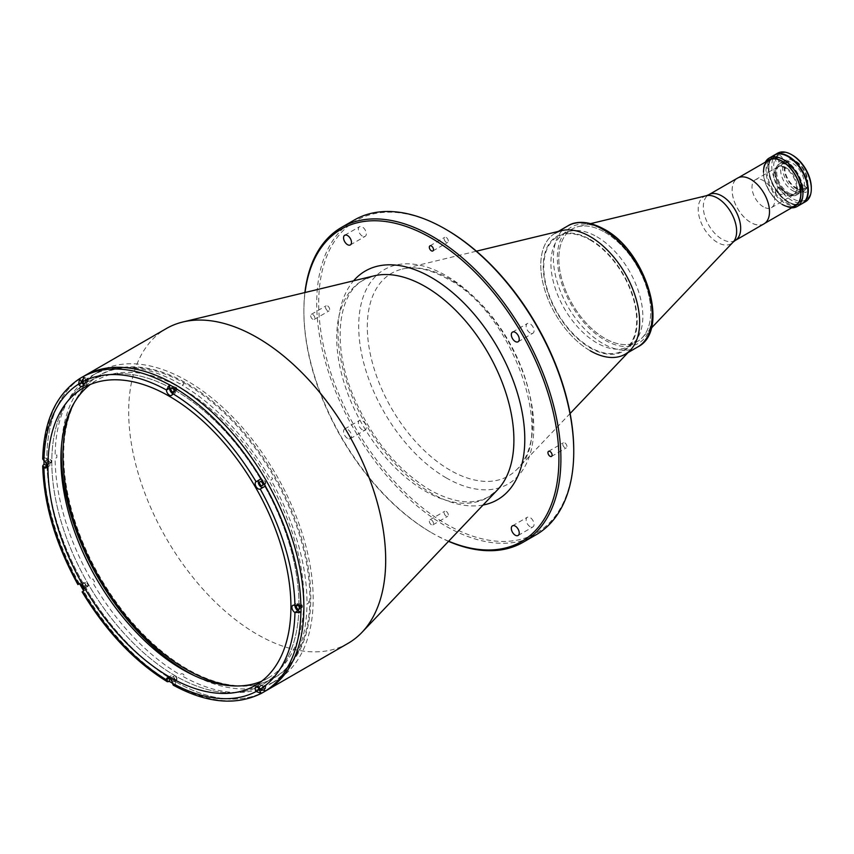 <?xml version="1.0" encoding="UTF-8"?>
<svg xmlns="http://www.w3.org/2000/svg" width="854" height="854" viewBox="0 0 854 854"><rect width="100%" height="100%" fill="white"/><g stroke="black" fill="none" stroke-linecap="round" stroke-linejoin="round"><path stroke-width="0.64" stroke-dasharray="4.27 3.2" d="M235.384 685.976A174.611 100.815 -120 0 0 309.863 598.11A174.611 100.815 -120 0 0 211.408 401.647A174.611 100.815 -120 0 0 73.07 404.828M604.781 232.192A65.011 37.533 60 0 1 645.613 284.478A65.011 37.533 60 0 1 642.283 337.618A65.011 37.533 60 0 1 637.287 341.568A65.011 37.533 60 0 1 604.781 338.355A65.011 37.533 60 0 1 562.316 281.073A65.011 37.533 60 0 1 572.276 228.979A65.011 37.533 60 0 1 578.201 226.63A65.011 37.533 60 0 1 604.781 232.192A65.011 37.533 60 0 1 650.748 311.817A65.011 37.533 60 0 1 604.781 338.355A65.011 37.533 60 0 1 558.815 258.741A65.011 37.533 60 0 1 604.781 232.192M596.871 236.761A65.011 37.533 60 0 1 639.336 294.043A65.011 37.533 60 0 1 629.377 346.137A65.011 37.533 60 0 1 596.871 342.924A65.011 37.533 60 0 1 554.406 285.631A65.011 37.533 60 0 1 564.366 233.548A65.011 37.533 60 0 1 596.871 236.761M764.02 223.844A26.421 15.255 60 0 1 750.815 222.542A26.421 15.255 60 0 1 733.554 199.249A26.421 15.255 60 0 1 737.6 178.08M785.114 194.285A16.077 9.287 60 0 1 774.61 180.119A16.077 9.287 60 0 1 777.076 167.235A16.077 9.287 60 0 1 785.114 168.035A16.077 9.287 60 0 1 795.618 182.201A16.077 9.287 60 0 1 793.152 195.086A16.077 9.287 60 0 1 785.114 194.285M763.369 206.839A16.077 9.287 60 0 1 752.865 192.673A16.077 9.287 60 0 1 755.331 179.788A16.077 9.287 60 0 1 763.369 180.589A16.077 9.287 60 0 1 773.873 194.755A16.077 9.287 60 0 1 771.408 207.639A16.077 9.287 60 0 1 763.369 206.839M801.18 188.488A2.381 1.377 60 0 1 802.856 191.403A2.381 1.377 60 0 1 801.18 192.374A2.381 1.377 60 0 1 799.504 189.46A2.381 1.377 60 0 1 801.18 188.488M777.087 158.513A2.381 1.377 60 0 1 778.763 161.427A2.381 1.377 60 0 1 777.087 162.399A2.381 1.377 60 0 1 775.4 159.484A2.381 1.377 60 0 1 777.087 158.513M777.087 190.645A2.381 1.377 60 0 1 778.763 193.559A2.381 1.377 60 0 1 777.087 194.531A2.381 1.377 60 0 1 775.4 191.616A2.381 1.377 60 0 1 777.087 190.645M785.114 160.21A25.652 14.806 60 0 1 803.251 191.627A25.652 14.806 60 0 1 785.114 202.11A25.652 14.806 60 0 1 766.977 170.683A25.652 14.806 60 0 1 785.114 160.21M750.815 179.447A26.357 15.212 60 0 1 768.034 202.665A26.357 15.212 60 0 1 763.988 223.78A26.357 15.212 60 0 1 750.815 222.478A26.357 15.212 60 0 1 733.597 199.26A26.357 15.212 60 0 1 737.642 178.144A26.357 15.212 60 0 1 750.815 179.447M784.623 159.933A26.357 15.212 60 0 1 801.842 183.151A26.357 15.212 60 0 1 797.796 204.266A26.357 15.212 60 0 1 784.623 202.964A26.357 15.212 60 0 1 767.404 179.735A26.357 15.212 60 0 1 771.45 158.62A26.357 15.212 60 0 1 784.623 159.933M786.107 167.747A15.724 9.084 -120 0 0 778.25 166.968A15.724 9.084 -120 0 0 775.838 179.564A15.724 9.084 -120 0 0 786.107 193.431A15.724 9.084 -120 0 0 793.974 194.21A15.724 9.084 -120 0 0 796.387 181.603A15.724 9.084 -120 0 0 786.107 167.747M795.992 162.036A15.724 9.084 -120 0 0 788.135 161.257A15.724 9.084 -120 0 0 785.723 173.864A15.724 9.084 -120 0 0 795.992 187.72A15.724 9.084 -120 0 0 803.86 188.499A15.724 9.084 -120 0 0 806.272 175.892A15.724 9.084 -120 0 0 795.992 162.036M795.992 188.456A16.632 9.607 -120 0 0 807.756 181.667A16.632 9.607 -120 0 0 795.992 161.299L795.202 160.84A17.753 10.248 -120 0 0 786.331 159.954A17.753 10.248 -120 0 0 783.609 174.184A17.753 10.248 -120 0 0 795.202 189.834A17.753 10.248 -120 0 0 804.084 190.709A17.753 10.248 -120 0 0 807.756 182.585A17.753 10.248 -120 0 0 795.202 160.84L795.992 161.299A16.632 9.607 -120 0 0 784.228 168.089A16.632 9.607 -120 0 0 795.992 188.456M788.093 193.943A17.753 10.248 -120 0 0 796.963 194.819A17.753 10.248 -120 0 0 799.686 180.589A17.753 10.248 -120 0 0 788.093 164.95A17.753 10.248 -120 0 0 779.211 164.064A17.753 10.248 -120 0 0 776.489 178.294A17.753 10.248 -120 0 0 788.093 193.943M774.108 155.225A27.958 16.141 -120 0 0 769.817 177.632A27.958 16.141 -120 0 0 788.093 202.27A27.958 16.141 -120 0 0 802.066 203.658M791.647 207.821A27.958 16.141 60 0 1 783.139 205.131L783.139 205.131A27.958 16.141 60 0 1 763.369 170.885A27.958 16.141 60 0 1 765.301 162.175M767.319 161.011A26.559 15.34 -120 0 0 763.369 172.028A26.559 15.34 -120 0 0 782.157 204.554A26.559 15.34 -120 0 0 793.665 206.647M782.157 204.554L783.139 205.131L782.157 204.554M763.519 172.113A26.357 15.212 -120 0 0 782.157 204.384M780.054 155.492A3.982 2.295 60 0 1 782.872 160.371A3.982 2.295 60 0 1 780.054 161.993A3.982 2.295 60 0 1 777.236 157.115A3.982 2.295 60 0 1 780.054 155.492M780.054 187.613A3.982 2.295 60 0 1 782.872 192.492A3.982 2.295 60 0 1 780.054 194.125A3.982 2.295 60 0 1 777.236 189.246A3.982 2.295 60 0 1 780.054 187.613M804.148 185.467A3.982 2.295 60 0 1 806.966 190.346A3.982 2.295 60 0 1 804.148 191.969A3.982 2.295 60 0 1 801.33 187.09A3.982 2.295 60 0 1 804.148 185.467M811.3 187.731A26.559 15.34 60 0 1 792.523 198.576A26.559 15.34 60 0 1 773.735 166.039A26.559 15.34 60 0 1 792.523 155.193M777.546 153.24A27.958 16.141 -120 0 0 773.265 175.646A27.958 16.141 -120 0 0 791.53 200.284A27.958 16.141 -120 0 0 805.514 201.672M774.343 155.097A27.958 16.141 -120 0 0 770.361 177.579A27.958 16.141 -120 0 0 788.562 202.003A27.958 16.141 -120 0 0 802.301 203.519M788.562 192.865A16.781 9.682 -120 0 0 800.422 186.012A16.781 9.682 -120 0 0 788.562 165.473A16.781 9.682 -120 0 0 776.702 172.316A16.781 9.682 -120 0 0 788.562 192.865M792.523 190.581A16.781 9.682 -120 0 0 804.383 183.738A16.781 9.682 -120 0 0 792.523 163.189A16.781 9.682 -120 0 0 780.652 170.042A16.781 9.682 -120 0 0 792.523 190.581M630.53 349.969A69.9 40.351 60 0 1 590.21 350.759A69.9 40.351 60 0 1 544.542 289.164A69.9 40.351 60 0 1 555.26 233.153L558.217 231.445M590.21 240.038A65.705 37.939 60 0 1 636.668 320.506A65.705 37.939 60 0 1 590.21 347.332A65.705 37.939 60 0 1 543.752 266.864A65.705 37.939 60 0 1 590.21 240.038M266.234 690.587A181.742 104.925 60 0 1 175.369 681.588A181.742 104.925 60 0 1 56.642 521.431A181.742 104.925 60 0 1 84.503 375.803A181.742 104.925 -120 0 0 46.863 459.004A181.742 104.925 -120 0 0 126.189 641.898A181.742 104.925 -120 0 0 266.234 690.587M348.048 643.35A181.742 104.925 60 0 1 257.182 634.351A181.742 104.925 60 0 1 138.455 474.194A181.742 104.925 60 0 1 166.316 328.566M530.11 526.662A5.594 3.224 60 0 1 526.448 521.741A5.594 3.224 60 0 1 527.313 517.257A5.594 3.224 60 0 1 530.11 517.535A5.594 3.224 60 0 1 533.761 522.467A5.594 3.224 60 0 1 532.896 526.939A5.594 3.224 60 0 1 530.11 526.662M362.342 236.099A5.594 3.224 60 0 1 358.691 231.167A5.594 3.224 60 0 1 359.555 226.694A5.594 3.224 60 0 1 362.342 226.961A5.594 3.224 60 0 1 366.003 231.893A5.594 3.224 60 0 1 365.138 236.377A5.594 3.224 60 0 1 362.342 236.099M362.342 429.808A5.594 3.224 60 0 1 358.691 424.886A5.594 3.224 60 0 1 359.555 420.403A5.594 3.224 60 0 1 362.342 420.68A5.594 3.224 60 0 1 366.003 425.602A5.594 3.224 60 0 1 365.138 430.085A5.594 3.224 60 0 1 362.342 429.808M347.514 438.369A5.594 3.224 60 0 1 343.863 433.448A5.594 3.224 60 0 1 344.717 428.964A5.594 3.224 60 0 1 347.514 429.242A5.594 3.224 60 0 1 351.175 434.163A5.594 3.224 60 0 1 350.311 438.646A5.594 3.224 60 0 1 347.514 438.369M530.11 332.953A5.594 3.224 60 0 1 526.448 328.021A5.594 3.224 60 0 1 527.313 323.549A5.594 3.224 60 0 1 530.11 323.826A5.594 3.224 60 0 1 533.761 328.747A5.594 3.224 60 0 1 532.896 333.231A5.594 3.224 60 0 1 530.11 332.953M564.846 447.699A2.936 1.697 60 0 1 562.935 445.115A2.936 1.697 60 0 1 563.384 442.756A2.936 1.697 60 0 1 564.846 442.906A2.936 1.697 60 0 1 566.768 445.489A2.936 1.697 60 0 1 566.319 447.848A2.936 1.697 60 0 1 564.846 447.699M327.605 310.728A2.936 1.697 60 0 1 325.684 308.134A2.936 1.697 60 0 1 326.132 305.785A2.936 1.697 60 0 1 327.605 305.935A2.936 1.697 60 0 1 329.516 308.518A2.936 1.697 60 0 1 329.068 310.867A2.936 1.697 60 0 1 327.605 310.728M312.777 319.289A2.936 1.697 60 0 1 310.856 316.695A2.936 1.697 60 0 1 311.304 314.347A2.936 1.697 60 0 1 312.777 314.496A2.936 1.697 60 0 1 314.688 317.08A2.936 1.697 60 0 1 314.24 319.428A2.936 1.697 60 0 1 312.777 319.289M446.226 242.237A2.936 1.697 60 0 1 444.304 239.654A2.936 1.697 60 0 1 444.753 237.295A2.936 1.697 60 0 1 446.226 237.444A2.936 1.697 60 0 1 448.147 240.027A2.936 1.697 60 0 1 447.699 242.387A2.936 1.697 60 0 1 446.226 242.237M446.226 516.19A2.936 1.697 60 0 1 444.304 513.606A2.936 1.697 60 0 1 444.753 511.247A2.936 1.697 60 0 1 446.226 511.397A2.936 1.697 60 0 1 448.147 513.98A2.936 1.697 60 0 1 447.699 516.328A2.936 1.697 60 0 1 446.226 516.19M431.398 524.751A2.936 1.697 60 0 1 429.477 522.157A2.936 1.697 60 0 1 429.925 519.808A2.936 1.697 60 0 1 431.398 519.958A2.936 1.697 60 0 1 433.32 522.541A2.936 1.697 60 0 1 432.861 524.89A2.936 1.697 60 0 1 431.398 524.751M573.749 450.442A180.343 104.124 60 0 1 446.226 524.068A180.343 104.124 60 0 1 318.702 303.191A180.343 104.124 60 0 1 446.226 229.566M536.109 534.775A181.742 104.925 60 0 1 445.233 525.776A181.742 104.925 60 0 1 326.506 365.629A181.742 104.925 60 0 1 354.367 219.99M448.531 541.34A181.742 104.925 60 0 1 432.391 533.195A181.742 104.925 60 0 1 432.38 533.195A181.742 104.925 60 0 1 303.875 310.61A181.742 104.925 60 0 1 304.899 292.559M448.638 541.222A180.343 104.124 60 0 1 431.398 532.629L432.391 533.195L431.398 532.629A180.343 104.124 60 0 1 303.875 311.753A180.343 104.124 60 0 1 305.049 292.516M590.21 350.759A69.9 40.351 60 0 1 543.112 283.816A69.9 40.351 60 0 1 561.622 230.623M590.21 239.472A66.409 38.334 60 0 1 637.169 320.794A66.409 38.334 60 0 1 590.21 347.909A66.409 38.334 60 0 1 543.251 266.576A66.409 38.334 60 0 1 590.21 239.472M264.067 688.26A1.751 1.014 -120 0 0 265.306 687.545A1.751 1.014 -120 0 0 264.067 685.41A1.751 1.014 -120 0 0 262.84 686.114A1.751 1.014 -120 0 0 264.067 688.26M175.369 679.474A1.751 1.014 -120 0 0 176.607 678.759A1.751 1.014 -120 0 0 175.369 676.614A1.751 1.014 -120 0 0 174.131 677.329A1.751 1.014 -120 0 0 175.369 679.474M86.67 585.833A1.751 1.014 -120 0 0 87.898 585.118A1.751 1.014 -120 0 0 86.67 582.983A1.751 1.014 -120 0 0 85.432 583.698A1.751 1.014 -120 0 0 86.67 585.833M49.927 462.195A1.751 1.014 -120 0 0 51.155 461.48A1.751 1.014 -120 0 0 49.927 459.345A1.751 1.014 -120 0 0 48.689 460.06A1.751 1.014 -120 0 0 49.927 462.195M86.67 380.98A1.751 1.014 -120 0 0 87.898 380.265A1.751 1.014 -120 0 0 86.67 378.13A1.751 1.014 -120 0 0 85.432 378.845A1.751 1.014 -120 0 0 86.67 380.98M175.369 389.766A1.751 1.014 -120 0 0 176.607 389.05A1.751 1.014 -120 0 0 175.369 386.915A1.751 1.014 -120 0 0 174.131 387.631A1.751 1.014 -120 0 0 175.369 389.766M264.067 483.407A1.751 1.014 -120 0 0 265.306 482.691A1.751 1.014 -120 0 0 264.067 480.556A1.751 1.014 -120 0 0 262.84 481.272A1.751 1.014 -120 0 0 264.067 483.407M300.811 607.045A1.751 1.014 -120 0 0 302.049 606.329A1.751 1.014 -120 0 0 300.811 604.194A1.751 1.014 -120 0 0 299.573 604.91A1.751 1.014 -120 0 0 300.811 607.045M175.369 390.513A174.75 100.889 60 0 1 298.932 604.536A174.75 100.889 60 0 1 175.369 675.877A174.75 100.889 60 0 1 51.806 461.854A174.75 100.889 60 0 1 175.369 390.513M272.629 682.688L269.298 684.609A178.102 102.832 60 0 1 182.19 675.984L183.92 674.98L183.226 674.084L181.646 673.678L179.916 674.671A178.102 102.832 60 0 1 92.808 582.716L94.538 581.713L92.937 578.937L91.197 579.941A178.102 102.832 60 0 1 55.115 458.513L56.844 457.52L56.844 454.894L55.115 455.897A178.102 102.832 60 0 1 91.197 376.134L92.808 375.216A178.102 102.832 60 0 1 179.916 383.841L181.646 382.838L183.226 383.232L183.92 384.151L182.19 385.154A178.102 102.832 60 0 1 269.298 477.108L271.028 476.116L272.629 478.891L270.899 479.884A178.102 102.832 60 0 1 306.981 601.312L308.721 600.309L308.721 602.935L306.981 603.927A178.102 102.832 60 0 1 270.899 683.68L276.28 680.585A178.102 102.832 60 0 1 194.498 675.717M61.499 445.361A178.102 102.832 60 0 1 98.178 372.098L94.538 374.212M98.178 372.098A178.102 102.832 60 0 1 187.229 380.927A178.102 102.832 60 0 1 303.586 537.871A178.102 102.832 60 0 1 276.28 680.585M187.229 383.659A174.75 100.889 60 0 1 310.792 597.683A174.75 100.889 60 0 1 187.229 669.024A174.75 100.889 60 0 1 63.666 455.001A174.75 100.889 60 0 1 187.229 383.659M778.229 153.966A27.819 16.066 -120 0 0 774.461 155.193A27.819 16.066 -120 0 0 768.696 167.928A27.819 16.066 -120 0 0 780.834 195.918A27.819 16.066 -120 0 0 802.28 203.38A27.819 16.066 -120 0 0 805.226 200.722M776.574 154.232A27.819 16.066 -120 0 0 774.653 155.076A27.819 16.066 -120 0 0 768.888 167.811A27.819 16.066 -120 0 0 781.036 195.812A27.819 16.066 -120 0 0 802.472 203.263A27.819 16.066 -120 0 0 804.158 202.014M775.667 171.953A17.966 10.376 -120 0 0 788.37 193.954A17.966 10.376 -120 0 0 801.073 186.62A17.966 10.376 -120 0 0 788.37 164.619A17.966 10.376 -120 0 0 775.667 171.953M264.067 483.866A2.306 1.334 60 0 1 262.562 481.827A2.306 1.334 60 0 1 262.915 479.98A2.306 1.334 60 0 1 264.067 480.097A2.306 1.334 60 0 1 265.573 482.126A2.306 1.334 60 0 1 265.22 483.983A2.306 1.334 60 0 1 264.067 483.866M261.431 690.48A2.306 1.334 -120 0 0 262.359 690.48A2.306 1.334 -120 0 0 262.712 688.634A2.306 1.334 -120 0 0 261.207 686.605A2.306 1.334 -120 0 0 260.054 686.488A2.306 1.334 -120 0 0 259.659 688.185M264.067 688.719A2.306 1.334 60 0 1 262.562 686.68A2.306 1.334 60 0 1 262.915 684.833A2.306 1.334 60 0 1 264.067 684.951A2.306 1.334 60 0 1 265.573 686.979A2.306 1.334 60 0 1 265.22 688.826A2.306 1.334 60 0 1 264.067 688.719M44.024 457.253A181.742 104.925 -120 0 0 43.992 460.658A181.742 104.925 -120 0 0 43.992 460.765L47.055 459.004L43.928 457.306A181.742 104.925 60 0 1 79.465 378.77M171.985 681.193A2.306 1.334 -120 0 0 172.497 681.588A2.306 1.334 -120 0 0 173.65 681.695A2.306 1.334 -120 0 0 174.013 679.848A2.306 1.334 -120 0 0 172.497 677.82A2.306 1.334 -120 0 0 171.344 677.702A2.306 1.334 -120 0 0 170.949 679.4M175.369 679.933A2.306 1.334 60 0 1 173.864 677.895A2.306 1.334 60 0 1 174.216 676.048A2.306 1.334 60 0 1 175.369 676.165A2.306 1.334 60 0 1 176.874 678.193A2.306 1.334 60 0 1 176.522 680.04A2.306 1.334 60 0 1 175.369 679.933M83.286 587.552A2.306 1.334 -120 0 0 83.799 587.947A2.306 1.334 -120 0 0 84.952 588.064A2.306 1.334 -120 0 0 85.304 586.207A2.306 1.334 -120 0 0 83.799 584.179A2.306 1.334 -120 0 0 82.646 584.061A2.306 1.334 -120 0 0 82.251 585.759M86.67 586.292A2.306 1.334 60 0 1 85.154 584.253A2.306 1.334 60 0 1 85.517 582.407A2.306 1.334 60 0 1 86.67 582.524A2.306 1.334 60 0 1 88.175 584.552A2.306 1.334 60 0 1 87.823 586.41A2.306 1.334 60 0 1 86.67 586.292M83.703 384.578A4.195 2.423 -120 0 0 83.799 384.642A4.195 2.423 -120 0 0 85.902 384.844A4.195 2.423 -120 0 0 85.902 379.998L83.756 376.294M172.401 393.363A4.195 2.423 -120 0 0 172.497 393.427A4.195 2.423 -120 0 0 174.6 393.63A4.195 2.423 -120 0 0 175.465 391.708L175.465 388.207M263.299 487.271L265.445 486.033M298.9 606.297A2.306 1.334 -120 0 0 297.95 605.39A2.306 1.334 -120 0 0 296.797 605.272A2.306 1.334 -120 0 0 296.317 606.18M300.811 607.504A2.306 1.334 60 0 1 299.306 605.465A2.306 1.334 60 0 1 299.658 603.618A2.306 1.334 60 0 1 300.811 603.735A2.306 1.334 60 0 1 302.316 605.764A2.306 1.334 60 0 1 301.964 607.621A2.306 1.334 60 0 1 300.811 607.504M175.369 390.225A2.306 1.334 60 0 1 173.864 388.196A2.306 1.334 60 0 1 174.216 386.35A2.306 1.334 60 0 1 175.369 386.456A2.306 1.334 60 0 1 176.874 388.495A2.306 1.334 60 0 1 176.522 390.342A2.306 1.334 60 0 1 175.369 390.225M83.286 382.699A2.306 1.334 -120 0 0 83.799 383.094A2.306 1.334 -120 0 0 84.952 383.211A2.306 1.334 -120 0 0 85.304 381.364A2.306 1.334 -120 0 0 83.799 379.325A2.306 1.334 -120 0 0 82.646 379.219A2.306 1.334 -120 0 0 82.187 380.019M86.67 381.439A2.306 1.334 60 0 1 85.154 379.411A2.306 1.334 60 0 1 85.517 377.553A2.306 1.334 60 0 1 86.67 377.671A2.306 1.334 60 0 1 88.175 379.71A2.306 1.334 60 0 1 87.823 381.557A2.306 1.334 60 0 1 86.67 381.439M46.543 463.914A2.306 1.334 -120 0 0 47.055 464.309A2.306 1.334 -120 0 0 48.208 464.427A2.306 1.334 -120 0 0 48.561 462.569A2.306 1.334 -120 0 0 47.055 460.541A2.306 1.334 -120 0 0 45.902 460.423A2.306 1.334 -120 0 0 45.508 462.121M49.927 462.654A2.306 1.334 60 0 1 48.422 460.616A2.306 1.334 60 0 1 48.774 458.769A2.306 1.334 60 0 1 49.927 458.886A2.306 1.334 60 0 1 51.432 460.914A2.306 1.334 60 0 1 51.08 462.772A2.306 1.334 60 0 1 49.927 462.654M261.57 681.246A171.814 99.192 -120 0 0 268.295 677.937A171.814 99.192 -120 0 0 303.875 599.284A171.814 99.192 -120 0 0 228.883 426.381A171.814 99.192 -120 0 0 96.481 380.35A171.814 99.192 -120 0 0 90.246 384.503M46.959 465.793L47.055 465.846A4.195 2.423 -120 0 0 49.158 466.06A4.195 2.423 -120 0 0 49.799 462.697A4.195 2.423 -120 0 0 47.055 459.004M172.636 391.954A2.306 1.334 -120 0 0 173.65 391.997A2.306 1.334 -120 0 0 173.821 389.659M300.971 605.593L297.95 603.853A4.195 2.423 -120 0 0 295.847 603.639A4.195 2.423 -120 0 0 294.982 605.678M265.445 690.982L263.299 687.278A4.195 2.423 -120 0 0 259.104 684.855A4.195 2.423 -120 0 0 258.239 686.894M42.7 458.993L43.928 457.306M78.589 584.221L79.561 583.666A181.742 104.925 -120 0 0 79.764 584.029M83.543 590.573A181.742 104.925 -120 0 0 83.756 590.936L85.902 589.698A4.195 2.423 -120 0 0 85.902 584.851A4.195 2.423 -120 0 0 81.706 582.428L79.561 583.666M85.902 589.698L82.827 591.47M81.706 582.428A4.195 2.423 -120 0 0 81.696 582.428L78.632 584.2M175.465 684.908L175.465 681.417L172.401 683.179A181.742 104.925 -120 0 0 175.465 684.908L173.298 685.186M175.465 681.417A4.195 2.423 -120 0 0 173.64 677.19A4.195 2.423 -120 0 0 170.405 676.069A4.195 2.423 -120 0 0 169.53 677.991L169.53 678.097M83.756 590.936L82.785 591.491M298.932 604.536A174.75 100.889 -120 0 0 175.369 390.513A174.75 100.889 -120 0 0 51.806 461.854A174.75 100.889 -120 0 0 175.369 675.877A174.75 100.889 -120 0 0 298.932 604.536M706.311 195.726A27.179 15.692 -120 0 0 699.106 216.404A27.179 15.692 -120 0 0 717.424 242.429A27.179 15.692 -120 0 0 733.106 242.13M735.198 240.486A26.421 15.255 60 0 1 721.993 239.173A26.421 15.255 60 0 1 704.731 215.891A26.421 15.255 60 0 1 708.777 194.723M567.857 225.883A69.9 40.351 -120 0 0 557.139 281.895A69.9 40.351 -120 0 0 602.807 343.489A69.9 40.351 -120 0 0 637.757 346.948M604.781 230.484A67.103 38.74 60 0 1 652.232 312.671A67.103 38.74 60 0 1 604.781 340.063A67.103 38.74 60 0 1 557.331 257.876A67.103 38.74 60 0 1 604.781 230.484M483.054 505.045A132.082 76.252 60 0 1 431.398 493.217A132.082 76.252 60 0 1 349.094 388.837A132.082 76.252 60 0 1 353.588 280.806M497.583 489.769A125.282 72.334 60 0 1 425.313 491.178A125.282 72.334 60 0 1 340.906 371.202A125.282 72.334 60 0 1 374.084 275.863L363.911 279.898C338.675 292.676 331.501 342.358 352.392 393.683C370.583 437.323 396.437 469.433 429.946 490.015C453.986 503.155 473.671 505.344 489 496.558L497.583 489.769M446.226 477.877A123.777 71.458 60 0 1 358.701 326.281A123.777 71.458 60 0 1 446.226 275.746A123.777 71.458 60 0 1 533.75 427.352A123.777 71.458 60 0 1 446.226 477.877M450.026 470.138A116.977 67.541 60 0 1 371.212 358.104A116.977 67.541 60 0 1 402.191 269.085A116.977 67.541 60 0 1 450.026 279.109A116.977 67.541 60 0 1 523.502 373.187A116.977 67.541 60 0 1 517.503 468.814A116.977 67.541 60 0 1 450.026 470.138M85.902 379.998L82.827 381.77M175.465 391.708L172.401 393.481M263.299 687.278L260.235 689.039M297.95 603.853L294.886 605.614M79.465 583.72A181.742 104.925 60 0 1 43.928 464.16M261.153 693.469A181.742 104.925 60 0 1 175.369 684.972M169.434 681.545A181.742 104.925 60 0 1 83.66 590.989M651.218 328.224L642.283 337.618M629.377 346.137L637.287 341.568M564.366 233.548L572.276 228.979M590.797 223.588L578.201 226.63M755.331 179.788L777.076 167.235M771.408 207.639L793.152 195.086M763.988 223.78L764.949 223.236M795.33 205.686L797.796 204.266M737.642 178.144L738.603 177.589M768.984 160.05L771.45 158.62M788.135 161.257L778.25 166.968M807.756 181.667L807.756 182.585M804.084 190.709L796.963 194.819M763.369 172.028L763.369 170.885M786.331 159.954L779.211 164.064M803.86 188.499L793.974 194.21M625.16 354.218L628.117 352.521M512.485 525.818L527.313 517.257M344.717 235.245L359.555 226.694M344.717 428.964L359.555 420.403M512.485 332.11L527.313 323.549M548.556 451.318L563.384 442.756M311.304 314.347L326.132 305.785M429.925 245.856L444.753 237.295M429.925 519.808L444.753 511.247M570.12 413.496L517.503 468.814C555.751 437.141 513.008 312.009 447.677 278.948C430.288 269.234 415.119 265.946 402.191 269.085L476.415 251.183M303.875 311.753L303.875 310.61M432.861 524.89L447.699 516.328M432.861 250.948L447.699 242.387M314.24 319.428L329.068 310.867M551.492 456.41L566.319 447.848M518.068 341.792L532.896 333.231M350.311 438.646L365.138 430.085M350.311 244.938L365.138 236.377M518.068 535.501L532.896 526.939M262.915 479.98L260.054 481.635M262.915 684.833L260.054 686.488M174.216 676.048L171.344 677.702M85.517 582.407L82.646 584.061M85.902 384.844L82.827 386.616M174.6 393.63L171.537 395.402M299.658 603.618L296.797 605.272M174.216 386.35L171.344 388.004M85.517 377.553L82.646 379.219M48.774 458.769L45.902 460.423M268.295 677.937L255.346 685.41M96.481 380.35L83.532 387.823M51.08 462.772L48.208 464.427M87.823 381.557L84.952 383.211M176.522 390.342L173.65 391.997M301.964 607.621L299.103 609.276M295.847 603.639L292.783 605.411M49.158 466.06L46.095 467.832M87.823 586.41L84.952 588.064M170.405 676.069L167.341 677.841M176.522 680.04L173.65 681.695M259.104 684.855L256.04 686.627M265.22 688.826L262.359 690.48M265.22 483.983L262.359 485.638"/><path stroke-width="1.28" d="M73.07 404.828A174.611 100.815 -120 0 0 62.929 455.545A174.611 100.815 -120 0 0 235.384 685.976M750.815 179.393A26.421 15.255 60 0 1 768.077 202.676A26.421 15.255 60 0 1 764.02 223.844L735.198 240.486A26.421 15.255 60 0 0 739.254 219.318A26.421 15.255 60 0 0 721.993 196.036A26.421 15.255 60 0 0 708.777 194.723L737.6 178.08A26.421 15.255 60 0 1 750.815 179.393M797.124 206.508L802.066 203.658A27.958 16.141 -120 0 0 806.357 181.251A27.958 16.141 -120 0 0 788.093 156.613A27.958 16.141 -120 0 0 774.108 155.225L769.166 158.086A27.958 16.141 60 0 1 783.139 159.463A27.958 16.141 60 0 1 801.415 184.112A27.958 16.141 60 0 1 797.124 206.508A27.958 16.141 60 0 1 791.647 207.821M793.665 206.647A26.559 15.34 -120 0 0 799.931 186.108A26.559 15.34 -120 0 0 782.157 161.182A26.559 15.34 -120 0 0 767.319 161.011M782.157 204.384A26.357 15.212 -120 0 0 800.785 193.623A26.357 15.212 -120 0 0 782.157 161.353A26.357 15.212 -120 0 0 763.519 172.113M765.301 162.175A27.958 16.141 60 0 1 769.166 158.086M792.523 155.193L791.53 154.627L792.523 155.193A26.559 15.34 60 0 1 811.3 187.731L811.3 188.873A27.958 16.141 -120 0 0 791.53 154.627L791.53 154.627A27.958 16.141 -120 0 0 777.546 153.24L774.589 154.958A27.958 16.141 -120 0 0 774.343 155.097M802.301 203.519A27.958 16.141 -120 0 0 802.546 203.38L805.514 201.672A27.958 16.141 -120 0 0 811.3 188.873M802.546 203.38A27.958 16.141 -120 0 0 806.827 180.973A27.958 16.141 -120 0 0 788.562 156.335A27.958 16.141 -120 0 0 774.589 154.958M555.26 233.153A69.9 40.351 60 0 1 590.21 236.611A69.9 40.351 60 0 1 635.878 298.206A69.9 40.351 60 0 1 625.16 354.218A69.9 40.351 60 0 1 590.21 350.759M175.369 384.802A181.742 104.925 60 0 1 294.096 544.959A181.742 104.925 60 0 1 266.234 690.587A181.742 104.925 -120 0 0 303.875 607.386A181.742 104.925 -120 0 0 224.549 424.491A181.742 104.925 -120 0 0 84.503 375.803A181.742 104.925 60 0 1 175.369 384.802M81.632 377.457A181.742 104.925 -120 0 0 79.561 378.706L78.632 384.193A4.195 2.423 -120 0 0 80.735 386.403A4.195 2.423 -120 0 0 82.827 386.616A4.195 2.423 -120 0 0 82.827 381.77L83.756 376.294A181.742 104.925 -120 0 0 81.632 377.457L166.316 328.566A181.742 104.925 60 0 1 182.863 321.99A181.742 104.925 60 0 1 257.182 337.565A181.742 104.925 60 0 1 371.341 483.738A181.742 104.925 60 0 1 362.021 632.302A181.742 104.925 60 0 1 348.048 643.35L263.374 692.242A181.742 104.925 -120 0 0 265.445 690.982L260.235 689.039A4.195 2.423 -120 0 0 256.04 686.627A4.195 2.423 -120 0 0 256.04 691.462L261.249 693.405A181.742 104.925 -120 0 0 263.374 692.242M515.282 535.223A5.594 3.224 60 0 1 511.621 530.302A5.594 3.224 60 0 1 512.485 525.818A5.594 3.224 60 0 1 515.282 526.096A5.594 3.224 60 0 1 518.933 531.017A5.594 3.224 60 0 1 518.068 535.501A5.594 3.224 60 0 1 515.282 535.223M347.514 244.66A5.594 3.224 60 0 1 343.863 239.728A5.594 3.224 60 0 1 344.717 235.245A5.594 3.224 60 0 1 347.514 235.523A5.594 3.224 60 0 1 351.175 240.454A5.594 3.224 60 0 1 350.311 244.938A5.594 3.224 60 0 1 347.514 244.66M515.282 341.515A5.594 3.224 60 0 1 511.621 336.583A5.594 3.224 60 0 1 512.485 332.11A5.594 3.224 60 0 1 515.282 332.377A5.594 3.224 60 0 1 518.933 337.309A5.594 3.224 60 0 1 518.068 341.792A5.594 3.224 60 0 1 515.282 341.515M550.019 456.26A2.936 1.697 60 0 1 548.108 453.677A2.936 1.697 60 0 1 548.556 451.318A2.936 1.697 60 0 1 550.019 451.467A2.936 1.697 60 0 1 551.94 454.05A2.936 1.697 60 0 1 551.492 456.41A2.936 1.697 60 0 1 550.019 456.26M431.398 250.798A2.936 1.697 60 0 1 429.477 248.215A2.936 1.697 60 0 1 429.925 245.856A2.936 1.697 60 0 1 431.398 246.005A2.936 1.697 60 0 1 433.32 248.589A2.936 1.697 60 0 1 432.861 250.948A2.936 1.697 60 0 1 431.398 250.798M476.415 251.183L561.622 230.623A69.9 40.351 60 0 1 590.21 236.611A69.9 40.351 60 0 1 634.116 292.826A69.9 40.351 60 0 1 630.53 349.969L570.12 413.496M304.899 292.559A181.742 104.925 60 0 1 341.515 227.41L354.367 219.99A181.742 104.925 60 0 1 445.233 229A181.742 104.925 60 0 1 445.244 229L446.226 229.566A180.343 104.124 60 0 1 573.749 450.442L573.749 451.585A181.742 104.925 60 0 1 536.109 534.775L523.256 542.194A181.742 104.925 60 0 1 448.531 541.34M446.226 229.566L445.244 229A181.742 104.925 60 0 1 573.749 451.585M341.515 227.41A181.742 104.925 60 0 1 432.391 236.419A181.742 104.925 60 0 1 551.118 396.566A181.742 104.925 60 0 1 523.256 542.194M305.049 292.516A180.343 104.124 60 0 1 431.398 238.127A180.343 104.124 60 0 1 558.623 448.852A180.343 104.124 60 0 1 448.638 541.222M194.498 675.717A178.102 102.832 60 0 1 187.229 671.767A178.102 102.832 60 0 1 61.499 445.361M805.226 200.722A27.819 16.066 -120 0 0 808.033 190.645A27.819 16.066 -120 0 0 798.052 165.1A27.819 16.066 -120 0 0 778.229 153.966M804.158 202.014A27.819 16.066 -120 0 0 808.236 190.527A27.819 16.066 -120 0 0 797.262 163.819A27.819 16.066 -120 0 0 776.574 154.232M261.207 481.752A2.306 1.334 -120 0 0 260.054 481.635A2.306 1.334 -120 0 0 259.701 483.481A2.306 1.334 -120 0 0 261.207 485.52A2.306 1.334 -120 0 0 262.359 485.638A2.306 1.334 -120 0 0 262.712 483.78A2.306 1.334 -120 0 0 261.207 481.752M259.659 688.185A2.306 1.334 -120 0 0 261.207 690.374A2.306 1.334 -120 0 0 261.431 690.48M169.53 384.78L166.466 390.054A4.195 2.423 -120 0 0 169.434 395.188A4.195 2.423 -120 0 0 171.537 395.402A4.195 2.423 -120 0 0 172.401 393.481L175.465 388.207A181.742 104.925 -120 0 0 169.53 384.78L169.53 388.282A4.195 2.423 -120 0 0 172.401 393.363M261.249 478.763L256.04 481.773A4.195 2.423 -120 0 0 255.399 485.136A4.195 2.423 -120 0 0 258.143 488.83A4.195 2.423 -120 0 0 260.235 489.043L265.445 486.033A181.742 104.925 -120 0 0 261.249 478.763L259.104 480.001A4.195 2.423 -120 0 0 258.463 483.364A4.195 2.423 -120 0 0 261.207 487.058A4.195 2.423 -120 0 0 263.299 487.271M300.971 605.593L294.886 605.614A4.195 2.423 -120 0 0 292.783 605.411A4.195 2.423 -120 0 0 292.143 608.774A4.195 2.423 -120 0 0 294.886 612.467L300.971 612.446A181.742 104.925 -120 0 0 301.014 609.041A181.742 104.925 -120 0 0 300.971 605.593M170.949 679.4A2.306 1.334 -120 0 0 171.985 681.193M82.251 585.759A2.306 1.334 -120 0 0 83.286 587.552M296.317 606.18A2.306 1.334 -120 0 0 297.95 609.158A2.306 1.334 -120 0 0 299.103 609.276A2.306 1.334 -120 0 0 298.9 606.297M173.821 389.659A2.306 1.334 -120 0 0 172.497 388.111A2.306 1.334 -120 0 0 171.344 388.004A2.306 1.334 -120 0 0 170.992 389.851A2.306 1.334 -120 0 0 172.497 391.879A2.306 1.334 -120 0 0 172.636 391.954M82.187 380.019A2.306 1.334 -120 0 0 83.286 382.699M45.508 462.121A2.306 1.334 -120 0 0 46.543 463.914M47.941 466.476A171.814 99.192 -120 0 0 122.944 639.379A171.814 99.192 -120 0 0 255.346 685.41A171.814 99.192 -120 0 0 290.926 606.756A171.814 99.192 -120 0 0 215.934 433.853A171.814 99.192 -120 0 0 83.532 387.823A171.814 99.192 -120 0 0 47.941 466.476M90.246 384.503A171.814 99.192 -120 0 0 60.901 459.004A171.814 99.192 -120 0 0 131.697 627.37A171.814 99.192 -120 0 0 261.57 681.246M44.024 464.096L42.7 465.9L43.992 467.618A4.195 2.423 -120 0 0 46.095 467.832A4.195 2.423 -120 0 0 46.735 464.469A4.195 2.423 -120 0 0 43.992 460.765A181.742 104.925 -120 0 0 44.024 464.096L46.959 465.793M79.561 378.706L81.696 382.421A4.195 2.423 -120 0 0 83.703 384.578M294.982 605.678A4.195 2.423 -120 0 0 297.95 610.695L300.971 612.446M260.235 489.043L260.235 489.043A177.547 102.501 -120 0 1 294.95 605.657M259.104 480.001L256.04 481.773M43.992 460.765L42.7 458.993C43.746 421.257 55.969 394.537 79.369 378.824M83.66 590.989L82.827 591.47A4.195 2.423 -120 0 0 82.827 586.623A4.195 2.423 -120 0 0 78.632 584.2L79.465 583.72M79.764 584.029A181.742 104.925 -120 0 0 83.543 590.573M258.239 686.894A4.195 2.423 -120 0 0 259.104 689.701L261.249 693.405M261.057 693.523C235.747 705.927 206.497 703.152 173.298 685.186L172.401 683.179A4.195 2.423 -120 0 0 170.576 678.962A4.195 2.423 -120 0 0 167.341 677.841A4.195 2.423 -120 0 0 166.466 679.752L167.32 681.738L169.53 681.492A181.742 104.925 -120 0 0 172.401 683.179M169.53 678.097L169.53 681.492M651.218 328.224L733.106 242.13A27.179 15.692 -120 0 0 734.493 219.905A27.179 15.692 -120 0 0 717.424 198.053A27.179 15.692 -120 0 0 706.311 195.726L708.777 194.723M637.757 346.948A69.9 40.351 -120 0 0 648.464 290.936A69.9 40.351 -120 0 0 602.807 229.342A69.9 40.351 -120 0 0 567.857 225.883C573.333 222.221 585.63 219.072 604.205 229.203C646.083 251.14 670.603 330.744 637.757 346.948L628.117 352.521M353.588 280.806A132.082 76.252 60 0 1 431.398 277.539A132.082 76.252 60 0 1 520.812 405.842A132.082 76.252 60 0 1 483.054 505.045M182.863 321.99L374.084 275.863A125.282 72.334 60 0 1 425.313 286.602A125.282 72.334 60 0 1 504.009 387.353A125.282 72.334 60 0 1 497.583 489.769L362.021 632.302M83.66 376.347A181.742 104.925 60 0 1 169.434 384.844M175.369 388.271A181.742 104.925 60 0 1 261.153 478.827M265.348 486.086A181.742 104.925 60 0 1 300.875 605.657M300.875 612.51A181.742 104.925 60 0 1 265.348 691.046M260.278 689.125A177.547 102.501 -120 0 0 294.95 612.51M297.95 610.695L294.886 612.467M256.083 481.741A177.547 102.501 -120 0 0 172.401 393.406M169.53 388.282L166.466 390.054M166.466 389.979A177.547 102.501 -120 0 0 82.785 381.695M81.696 382.421L78.632 384.193M78.589 384.119A177.547 102.501 -120 0 0 43.928 460.733M46.959 465.91L43.992 467.618M43.928 467.586A177.547 102.501 -120 0 0 78.589 584.221M259.104 689.701L256.04 691.462M172.401 683.253A177.547 102.501 -120 0 0 256.083 691.548M169.434 678.044L166.466 679.752M82.785 591.491A177.547 102.501 -120 0 0 166.466 679.827M706.311 195.726L590.797 223.588M733.106 242.13L735.198 240.486M764.949 223.236L795.33 205.686M738.603 177.589L768.984 160.05M558.217 231.445L567.857 225.883M42.7 465.9C43.885 504.554 55.627 544.126 77.927 584.606M82.123 591.875C106.035 631.437 134.43 661.391 167.32 681.738"/></g></svg>
